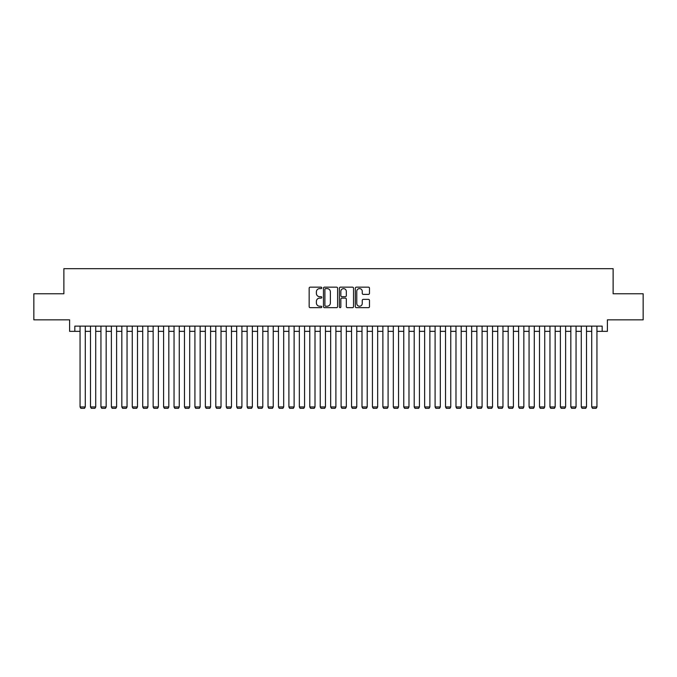 <?xml version="1.0" encoding="UTF-8"?>
<svg xmlns="http://www.w3.org/2000/svg" width="677" height="677" viewBox="0 0 677 677"><rect width="100%" height="100%" fill="white"/><g stroke="black" fill="none" stroke-linecap="round" stroke-linejoin="round"><path stroke-width="1.02" d="M321.795 287.877A0.719 0.719 0 0 0 321.076 287.158L310.184 287.158A1.024 1.024 0 0 0 309.161 288.182L309.161 306.639A1.024 1.024 0 0 0 310.184 307.663L321.076 307.663A0.719 0.719 0 0 0 321.795 306.943A0.719 0.719 0 0 0 321.076 306.224L319.662 306.224A3.283 3.283 0 0 1 316.387 302.949L316.387 301.409A3.283 3.283 0 0 1 319.662 298.125L321.076 298.125A0.719 0.719 0 0 0 321.795 297.406A0.719 0.719 0 0 0 321.076 296.695L319.662 296.695A3.283 3.283 0 0 1 316.387 293.412L316.387 291.872A3.283 3.283 0 0 1 319.662 288.597L321.076 288.597A0.719 0.719 0 0 0 321.795 287.877M368.457 294.385A1.024 1.024 0 0 0 369.481 293.361L369.481 288.182A1.024 1.024 0 0 0 368.457 287.158L356.356 287.158A1.024 1.024 0 0 0 355.332 288.182L355.332 306.639A1.024 1.024 0 0 0 356.356 307.663L368.457 307.663A1.024 1.024 0 0 0 369.481 306.639L369.481 300.385A1.024 1.024 0 0 0 368.457 299.361L363.278 299.361A1.024 1.024 0 0 0 362.254 300.385L362.254 303.482A2.742 2.742 0 0 1 359.512 306.224A2.742 2.742 0 0 1 356.771 303.482L356.771 291.338A2.742 2.742 0 0 1 359.512 288.597A2.742 2.742 0 0 1 362.254 291.338L362.254 293.361A1.024 1.024 0 0 0 363.278 294.385L368.457 294.385M74.834 331.349L74.834 326.128L602.166 326.128L602.166 331.349L607.387 331.349L607.387 319.857L643.15 319.857L643.15 293.759L613.125 293.759L613.125 268.693L63.875 268.693L63.875 293.759L33.85 293.759L33.85 319.857L69.613 319.857L69.613 331.349L80.055 331.349M337.603 288.182A1.024 1.024 0 0 0 336.579 287.158L324.486 287.158A1.024 1.024 0 0 0 323.462 288.182L323.462 306.639A1.024 1.024 0 0 0 324.486 307.663L336.579 307.663A1.024 1.024 0 0 0 337.603 306.639L337.603 288.182M340.421 287.158L352.514 287.158A1.024 1.024 0 0 1 353.538 288.182L353.538 306.639A1.024 1.024 0 0 1 352.514 307.663L347.343 307.663A1.024 1.024 0 0 1 346.319 306.639L346.319 299.149A1.024 1.024 0 0 0 345.287 298.125L341.86 298.125A1.024 1.024 0 0 0 340.836 299.149L340.836 306.943A0.719 0.719 0 0 1 340.116 307.663A0.719 0.719 0 0 1 339.397 306.943L339.397 288.182A1.024 1.024 0 0 1 340.421 287.158M85.277 331.349L90.498 331.349M95.719 331.349L100.941 331.349M106.162 331.349L111.383 331.349M116.605 331.349L121.826 331.349M127.048 331.349L132.269 331.349M137.49 331.349L142.712 331.349M147.933 331.349L153.154 331.349M158.376 331.349L163.597 331.349M168.818 331.349L174.04 331.349M179.261 331.349L184.474 331.349M189.695 331.349L194.917 331.349M200.138 331.349L205.359 331.349M210.581 331.349L215.802 331.349M221.024 331.349L226.245 331.349M231.466 331.349L236.688 331.349M241.909 331.349L247.13 331.349M252.352 331.349L257.573 331.349M262.794 331.349L268.016 331.349M273.237 331.349L278.459 331.349M283.68 331.349L288.901 331.349M294.123 331.349L299.344 331.349M304.565 331.349L309.787 331.349M315.008 331.349L320.229 331.349M325.451 331.349L330.672 331.349M335.894 331.349L341.106 331.349M346.328 331.349L351.549 331.349M356.771 331.349L361.992 331.349M367.213 331.349L372.435 331.349M377.656 331.349L382.877 331.349M388.099 331.349L393.32 331.349M398.541 331.349L403.763 331.349M408.984 331.349L414.206 331.349M419.427 331.349L424.648 331.349M429.87 331.349L435.091 331.349M440.312 331.349L445.534 331.349M450.755 331.349L455.976 331.349M461.198 331.349L466.419 331.349M471.641 331.349L476.862 331.349M482.083 331.349L487.305 331.349M492.526 331.349L497.739 331.349M502.96 331.349L508.182 331.349M513.403 331.349L518.624 331.349M523.846 331.349L529.067 331.349M534.288 331.349L539.51 331.349M544.731 331.349L549.952 331.349M555.174 331.349L560.395 331.349M565.617 331.349L570.838 331.349M576.059 331.349L581.281 331.349M586.502 331.349L591.723 331.349M596.945 331.349L602.166 331.349M325.612 288.597A0.719 0.719 0 0 0 324.892 289.316L324.892 305.505A0.719 0.719 0 0 0 325.612 306.224L327.101 306.224A3.283 3.283 0 0 0 330.376 302.949L330.376 291.872A3.283 3.283 0 0 0 327.101 288.597L325.612 288.597M346.319 291.389A2.742 2.742 0 0 0 343.577 288.647A2.742 2.742 0 0 0 340.836 291.389L340.836 295.671A1.024 1.024 0 0 0 341.86 296.695L345.287 296.695A1.024 1.024 0 0 0 346.319 295.671L346.319 291.389M85.277 326.128L85.277 406.945L80.055 406.945L80.055 326.128M85.277 406.945L84.498 408.307L80.842 408.307L80.055 406.945M95.719 326.128L95.719 406.945L90.498 406.945L90.498 326.128M95.719 406.945L94.941 408.307L91.285 408.307L90.498 406.945M106.162 326.128L106.162 406.945L100.941 406.945L100.941 326.128M106.162 406.945L105.375 408.307L101.728 408.307L100.941 406.945M116.605 326.128L116.605 406.945L111.383 406.945L111.383 326.128M116.605 406.945L115.818 408.307L112.162 408.307L111.383 406.945M127.048 326.128L127.048 406.945L121.826 406.945L121.826 326.128M127.048 406.945L126.26 408.307L122.605 408.307L121.826 406.945M137.49 326.128L137.49 406.945L132.269 406.945L132.269 326.128M137.49 406.945L136.703 408.307L133.047 408.307L132.269 406.945M147.933 326.128L147.933 406.945L142.712 406.945L142.712 326.128M147.933 406.945L147.146 408.307L143.49 408.307L142.712 406.945M158.376 326.128L158.376 406.945L153.154 406.945L153.154 326.128M158.376 406.945L157.589 408.307L153.933 408.307L153.154 406.945M168.818 326.128L168.818 406.945L163.597 406.945L163.597 326.128M168.818 406.945L168.031 408.307L164.376 408.307L163.597 406.945M179.261 326.128L179.261 406.945L174.04 406.945L174.04 326.128M179.261 406.945L178.474 408.307L174.818 408.307L174.04 406.945M189.695 326.128L189.695 406.945L184.474 406.945L184.474 326.128M189.695 406.945L188.917 408.307L185.261 408.307L184.474 406.945M200.138 326.128L200.138 406.945L194.917 406.945L194.917 326.128M200.138 406.945L199.36 408.307L195.704 408.307L194.917 406.945M210.581 326.128L210.581 406.945L205.359 406.945L205.359 326.128M210.581 406.945L209.802 408.307L206.146 408.307L205.359 406.945M221.024 326.128L221.024 406.945L215.802 406.945L215.802 326.128M221.024 406.945L220.245 408.307L216.589 408.307L215.802 406.945M231.466 326.128L231.466 406.945L226.245 406.945L226.245 326.128M231.466 406.945L230.688 408.307L227.032 408.307L226.245 406.945M241.909 326.128L241.909 406.945L236.688 406.945L236.688 326.128M241.909 406.945L241.13 408.307L237.475 408.307L236.688 406.945M252.352 326.128L252.352 406.945L247.13 406.945L247.13 326.128M252.352 406.945L251.573 408.307L247.917 408.307L247.13 406.945M262.794 326.128L262.794 406.945L257.573 406.945L257.573 326.128M262.794 406.945L262.007 408.307L258.36 408.307L257.573 406.945M273.237 326.128L273.237 406.945L268.016 406.945L268.016 326.128M273.237 406.945L272.45 408.307L268.794 408.307L268.016 406.945M283.68 326.128L283.68 406.945L278.459 406.945L278.459 326.128M283.68 406.945L282.893 408.307L279.237 408.307L278.459 406.945M294.123 326.128L294.123 406.945L288.901 406.945L288.901 326.128M294.123 406.945L293.336 408.307L289.68 408.307L288.901 406.945M304.565 326.128L304.565 406.945L299.344 406.945L299.344 326.128M304.565 406.945L303.778 408.307L300.123 408.307L299.344 406.945M315.008 326.128L315.008 406.945L309.787 406.945L309.787 326.128M315.008 406.945L314.221 408.307L310.565 408.307L309.787 406.945M325.451 326.128L325.451 406.945L320.229 406.945L320.229 326.128M325.451 406.945L324.664 408.307L321.008 408.307L320.229 406.945M335.894 326.128L335.894 406.945L330.672 406.945L330.672 326.128M335.894 406.945L335.107 408.307L331.451 408.307L330.672 406.945M346.328 326.128L346.328 406.945L341.106 406.945L341.106 326.128M346.328 406.945L345.549 408.307L341.893 408.307L341.106 406.945M356.771 326.128L356.771 406.945L351.549 406.945L351.549 326.128M356.771 406.945L355.992 408.307L352.336 408.307L351.549 406.945M367.213 326.128L367.213 406.945L361.992 406.945L361.992 326.128M367.213 406.945L366.435 408.307L362.779 408.307L361.992 406.945M377.656 326.128L377.656 406.945L372.435 406.945L372.435 326.128M377.656 406.945L376.877 408.307L373.222 408.307L372.435 406.945M388.099 326.128L388.099 406.945L382.877 406.945L382.877 326.128M388.099 406.945L387.32 408.307L383.664 408.307L382.877 406.945M398.541 326.128L398.541 406.945L393.32 406.945L393.32 326.128M398.541 406.945L397.763 408.307L394.107 408.307L393.32 406.945M408.984 326.128L408.984 406.945L403.763 406.945L403.763 326.128M408.984 406.945L408.206 408.307L404.55 408.307L403.763 406.945M419.427 326.128L419.427 406.945L414.206 406.945L414.206 326.128M419.427 406.945L418.64 408.307L414.993 408.307L414.206 406.945M429.87 326.128L429.87 406.945L424.648 406.945L424.648 326.128M429.87 406.945L429.083 408.307L425.427 408.307L424.648 406.945M440.312 326.128L440.312 406.945L435.091 406.945L435.091 326.128M440.312 406.945L439.525 408.307L435.87 408.307L435.091 406.945M450.755 326.128L450.755 406.945L445.534 406.945L445.534 326.128M450.755 406.945L449.968 408.307L446.312 408.307L445.534 406.945M461.198 326.128L461.198 406.945L455.976 406.945L455.976 326.128M461.198 406.945L460.411 408.307L456.755 408.307L455.976 406.945M471.641 326.128L471.641 406.945L466.419 406.945L466.419 326.128M471.641 406.945L470.853 408.307L467.198 408.307L466.419 406.945M482.083 326.128L482.083 406.945L476.862 406.945L476.862 326.128M482.083 406.945L481.296 408.307L477.64 408.307L476.862 406.945M492.526 326.128L492.526 406.945L487.305 406.945L487.305 326.128M492.526 406.945L491.739 408.307L488.083 408.307L487.305 406.945M502.96 326.128L502.96 406.945L497.739 406.945L497.739 326.128M502.96 406.945L502.182 408.307L498.526 408.307L497.739 406.945M513.403 326.128L513.403 406.945L508.182 406.945L508.182 326.128M513.403 406.945L512.624 408.307L508.969 408.307L508.182 406.945M523.846 326.128L523.846 406.945L518.624 406.945L518.624 326.128M523.846 406.945L523.067 408.307L519.411 408.307L518.624 406.945M534.288 326.128L534.288 406.945L529.067 406.945L529.067 326.128M534.288 406.945L533.51 408.307L529.854 408.307L529.067 406.945M544.731 326.128L544.731 406.945L539.51 406.945L539.51 326.128M544.731 406.945L543.953 408.307L540.297 408.307L539.51 406.945M555.174 326.128L555.174 406.945L549.952 406.945L549.952 326.128M555.174 406.945L554.395 408.307L550.739 408.307L549.952 406.945M565.617 326.128L565.617 406.945L560.395 406.945L560.395 326.128M565.617 406.945L564.838 408.307L561.182 408.307L560.395 406.945M576.059 326.128L576.059 406.945L570.838 406.945L570.838 326.128M576.059 406.945L575.272 408.307L571.625 408.307L570.838 406.945M586.502 326.128L586.502 406.945L581.281 406.945L581.281 326.128M586.502 406.945L585.715 408.307L582.059 408.307L581.281 406.945M596.945 326.128L596.945 406.945L591.723 406.945L591.723 326.128M596.945 406.945L596.158 408.307L592.502 408.307L591.723 406.945"/></g></svg>
